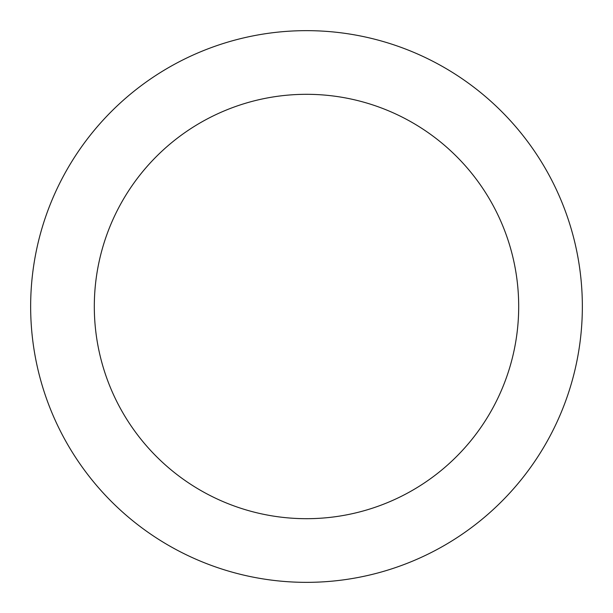 <?xml version="1.0" encoding="UTF-8"?>
<svg xmlns="http://www.w3.org/2000/svg" width="613" height="613" viewBox="0 0 613 613"><rect width="100%" height="100%" fill="white"/><g stroke="black" fill="none" stroke-linecap="round" stroke-linejoin="round"><path stroke-width="0.46" stroke-dasharray="3.06 2.3" d="M518.69 306.5A212.19 212.19 0 0 0 306.5 94.31A212.19 212.19 0 0 0 94.31 306.5A212.19 212.19 0 0 0 306.5 518.69A212.19 212.19 0 0 0 518.69 306.5M582.35 306.5A275.85 275.85 0 0 0 306.5 30.65A275.85 275.85 0 0 0 30.65 306.5A275.85 275.85 0 0 0 306.5 582.35A275.85 275.85 0 0 0 582.35 306.5"/><path stroke-width="0.92" d="M518.69 306.5A212.19 212.19 0 0 0 306.5 94.31A212.19 212.19 0 0 0 94.31 306.5A212.19 212.19 0 0 0 306.5 518.69A212.19 212.19 0 0 0 518.69 306.5M582.35 306.5A275.85 275.85 0 0 0 306.5 30.65A275.85 275.85 0 0 0 30.65 306.5A275.85 275.85 0 0 0 306.5 582.35A275.85 275.85 0 0 0 582.35 306.5"/></g></svg>
